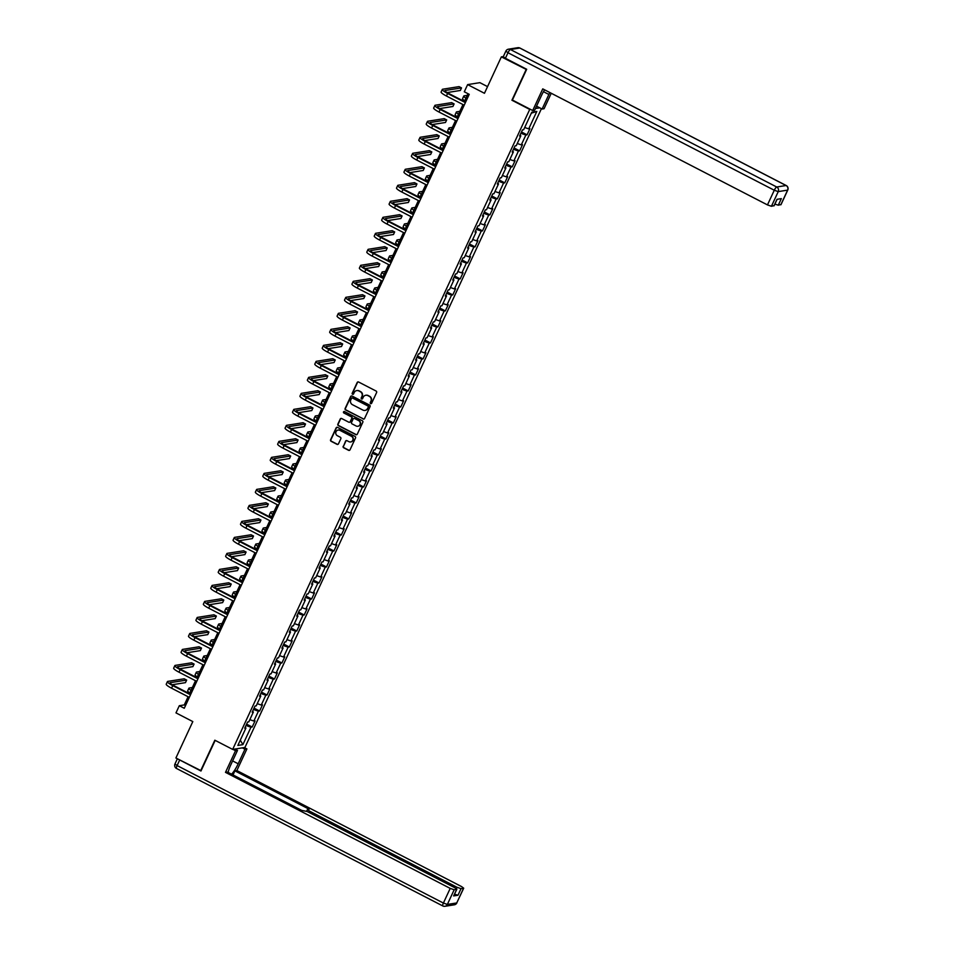 <?xml version="1.0" encoding="UTF-8"?>
<svg xmlns="http://www.w3.org/2000/svg" width="954" height="954" viewBox="0 0 954 954"><rect width="100%" height="100%" fill="white"/><g stroke="black" fill="none" stroke-linecap="round" stroke-linejoin="round"><path stroke-width="1.43" d="M370.629 403.614A0.787 0.751 -99 0 0 371.643 403.256L376.603 392.559A1.121 1.073 -99 0 0 376.103 391.045L358.609 382.017A1.121 1.073 -99 0 0 357.178 382.518L352.205 393.227A0.787 0.751 -99 0 0 353.004 394.348A0.787 0.751 -99 0 0 353.564 393.93L354.208 392.535A3.601 3.446 -99 0 1 358.811 390.925L360.266 391.677A3.601 3.446 -99 0 1 361.888 396.506L361.244 397.89A0.787 0.751 -99 0 0 362.043 399.022A0.787 0.751 -99 0 0 362.603 398.593L363.247 397.21A3.601 3.446 -99 0 1 367.85 395.588L369.305 396.339A3.601 3.446 -99 0 1 370.927 401.169L370.283 402.552A0.787 0.751 -99 0 0 370.629 403.614M365.954 395.23A3.601 3.446 -99 0 1 368.184 395.54L369.639 396.292A3.601 3.446 -99 0 1 371.249 401.121L370.605 402.505A0.787 0.751 -99 0 0 371.249 403.637M358.132 381.898A1.121 1.073 -99 0 0 357.5 382.471L352.539 393.167A0.787 0.751 -99 0 0 353.171 394.312M356.915 390.568A3.601 3.446 -99 0 1 359.145 390.866L360.6 391.629A3.601 3.446 -99 0 1 362.222 396.447L361.578 397.842A0.787 0.751 -99 0 0 362.21 398.975M343.178 446.269A1.121 1.073 -99 0 0 343.69 447.784L348.592 450.312A1.121 1.073 -99 0 0 350.035 449.811L355.544 437.922A1.121 1.073 -99 0 0 355.043 436.419L337.549 427.38A1.121 1.073 -99 0 0 336.118 427.893L330.597 439.77A1.121 1.073 -99 0 0 331.098 441.285L337.024 444.337A1.121 1.073 -99 0 0 338.467 443.837L340.828 438.757A1.121 1.073 -99 0 0 340.328 437.242L337.382 435.728A3.017 2.886 -99 0 1 338.169 430.051A3.017 2.886 -99 0 1 339.886 430.337L351.406 436.288A3.017 2.886 -99 0 1 350.619 441.952A3.017 2.886 -99 0 1 348.902 441.666L346.982 440.676A1.121 1.073 -99 0 0 345.539 441.189L343.512 446.222A1.121 1.073 -99 0 0 344.012 447.724L348.925 450.264A1.121 1.073 -99 0 0 349.402 450.383M526.548 69.582L501.363 56.87L484.453 93.289L467.627 84.608L464.288 91.787L469.237 94.339L184.265 708.262L179.316 705.71L175.977 712.888L192.815 721.582L175.906 758.001L201.103 770.713M526.107 69.654L511.916 100.23L529.732 109.424L232.669 749.403L214.841 740.209L200.65 770.784M363.128 418.997A1.121 1.073 -99 0 0 364.571 418.484L370.08 406.607A1.121 1.073 -99 0 0 369.58 405.092L352.086 396.065A1.121 1.073 -99 0 0 350.655 396.566L345.133 408.455A1.121 1.073 -99 0 0 345.634 409.958L363.462 418.937A1.121 1.073 -99 0 0 363.939 419.056M362.818 422.264L357.297 434.142A1.121 1.073 -99 0 1 355.866 434.654L338.372 425.627A1.121 1.073 -99 0 1 337.871 424.113L340.232 419.033A1.121 1.073 -99 0 1 341.663 418.52L348.759 422.181A1.121 1.073 -99 0 0 350.201 421.68L351.764 418.305A1.121 1.073 -99 0 0 351.263 416.803L343.881 412.987A0.787 0.751 -99 0 1 344.084 411.496A0.787 0.751 -99 0 1 344.525 411.579L362.317 420.75A1.121 1.073 -99 0 1 362.818 422.264M501.363 56.87L503.342 56.56M541.431 108.684L244.928 747.459L232.669 749.403M529.732 109.424L530.364 109.328M535.444 108.517L539.785 107.838M246.621 724.146L252.19 727.02L255.052 720.866L253.836 721.057L258.403 711.207L259.619 711.016L262.481 704.851L261.265 705.054L265.832 695.204L267.048 695.013L269.899 688.848L268.694 689.038L273.261 679.2L274.478 678.998L277.328 672.844L276.123 673.035L280.691 663.185L281.907 662.994L284.757 656.841L283.553 657.032L288.12 647.182L289.336 646.991L292.186 640.838L290.982 641.028L295.549 631.178L296.766 630.988L299.616 624.834L298.411 625.025L302.978 615.175L304.195 614.984L307.045 608.831L305.84 609.022L310.408 599.172L311.624 598.981L314.474 592.828L313.27 593.018L317.837 583.168L319.053 582.977L321.903 576.824L320.699 577.015L325.266 567.165L326.483 566.974L329.333 560.809L328.128 561.012L332.696 551.162L333.912 550.971L336.762 544.806L335.558 544.996L340.125 535.158L341.341 534.956L344.191 528.802L342.987 528.993L347.554 519.143L348.77 518.952L351.621 512.799L350.416 512.99L354.983 503.14L356.2 502.949L359.05 496.796L357.845 496.986L362.413 487.136L363.629 486.945L366.479 480.792L365.275 480.983L369.842 471.133L371.058 470.942L373.908 464.789L372.704 464.98L377.271 455.13L378.488 454.939L381.338 448.785L380.133 448.976L384.7 439.126L385.917 438.935L388.767 432.782L387.562 432.973L392.13 423.123L393.346 422.932L396.196 416.767L394.992 416.97L399.559 407.119L400.775 406.929L403.625 400.763L402.421 400.954L406.988 391.116L408.205 390.913L411.055 384.76L409.85 384.951L414.418 375.101L415.634 374.91L418.484 368.757L417.28 368.948L421.847 359.098L423.063 358.907L425.913 352.753L424.709 352.944L429.276 343.094L430.492 342.903L433.343 336.75L432.138 336.941L436.705 327.091L437.922 326.9L440.772 320.747L439.567 320.938L444.135 311.087L445.351 310.897L448.201 304.743L446.997 304.934L451.564 295.084L452.78 294.893L455.63 288.74L454.426 288.931L458.993 279.081L460.21 278.89L463.06 272.737L461.855 272.927L466.423 263.077L467.639 262.887L470.489 256.721L469.285 256.912L473.852 247.074L475.068 246.871L477.918 240.718L476.714 240.909L481.281 231.059L482.497 230.868L485.347 224.715L484.143 224.905L488.71 215.055L489.915 214.865L492.777 208.711L491.572 208.902L496.14 199.052L497.344 198.861L500.206 192.708L499.002 192.899L503.569 183.049L504.773 182.858L507.635 176.705L506.431 176.895L510.998 167.045L512.203 166.855L515.065 160.701L513.86 160.892L518.427 151.042L519.632 150.851L522.494 144.698L521.289 144.889L525.857 135.039L527.061 134.848L529.923 128.695L528.719 128.885L536.816 111.439L531.772 112.238L523.674 129.684L522.47 129.875L519.608 136.028L520.824 135.838L520.013 135.146M252.19 727.02L250.974 727.21L242.888 744.645L237.844 745.444L245.941 728.009L244.737 728.2L247.587 722.047L248.803 721.856L253.37 712.006L252.166 712.197L255.016 706.043L256.232 705.841L260.8 696.003L259.595 696.193L262.445 690.028L263.662 689.837L268.229 679.987L267.025 680.19L269.875 674.025L271.091 673.834L275.658 663.984L274.454 664.175L277.304 658.021L278.52 657.831L283.088 647.981L281.883 648.171L284.733 642.018L285.95 641.827L290.517 631.977L289.312 632.168L292.162 626.015L293.379 625.824L297.946 615.974L296.742 616.165L299.592 610.011L300.808 609.821L305.375 599.971L304.171 600.161L307.021 594.008L308.237 593.817L312.805 583.967L311.6 584.158L314.45 578.005L315.667 577.814L320.234 567.964L319.03 568.155L321.88 562.001L323.096 561.799L327.663 551.961L326.459 552.151L329.309 545.986L330.525 545.795L335.092 535.945L333.888 536.148L336.738 529.983L337.954 529.792L342.522 519.942L341.317 520.133L344.167 513.979L345.384 513.789L349.951 503.939L348.747 504.129L351.597 497.976L352.813 497.785L357.38 487.935L356.176 488.126L359.026 481.973L360.242 481.782L364.81 471.932L363.605 472.123L366.455 465.969L367.672 465.779L372.239 455.929L371.034 456.119L373.885 449.966L375.101 449.775L379.668 439.925L378.464 440.116L381.314 433.963L382.53 433.772L387.097 423.922L385.893 424.113L388.743 417.959L389.959 417.769L394.527 407.918L393.31 408.109L396.172 401.944L397.389 401.753L401.956 391.903L400.74 392.106L403.602 385.941L404.818 385.75L409.385 375.9L408.169 376.091L411.031 369.937L412.235 369.747L416.815 359.897L415.598 360.087L418.46 353.934L419.665 353.743L424.244 343.893L423.027 344.084L425.889 337.931L427.094 337.74L431.673 327.89L430.457 328.081L433.319 321.927L434.523 321.736L439.102 311.886L437.886 312.077L440.748 305.924L441.952 305.733L446.532 295.883L445.315 296.074L448.177 289.921L449.382 289.73L453.961 279.88L452.745 280.071L455.607 273.917L456.811 273.726L461.39 263.876L460.174 264.067L463.036 257.902L464.24 257.711L468.819 247.861L467.603 248.064L470.465 241.899L471.67 241.708L476.249 231.858L475.032 232.049L477.894 225.895L479.099 225.704L483.678 215.854L482.462 216.045L485.324 209.892L486.528 209.701L491.107 199.851L489.891 200.042L492.753 193.889L493.957 193.698L498.537 183.848L497.32 184.039L500.182 177.885L501.387 177.694L505.966 167.844L504.749 168.035L507.611 161.882L508.816 161.691L513.395 151.841L512.179 152.032L515.041 145.879L516.245 145.688L520.824 135.838M249.817 719.662L253.836 721.057M253.43 709.478L258.403 711.207M253.37 712.006L252.571 711.314M257.246 703.658L261.265 705.054M260.859 693.475L265.832 695.204M260.8 696.003L260.001 695.311M264.675 687.643L268.694 689.038M268.289 677.459L273.261 679.2M268.229 679.987L267.43 679.308M272.105 671.64L276.123 673.035M275.718 661.456L280.691 663.185M275.658 663.984L274.859 663.304M279.534 655.636L283.553 657.032M283.147 645.453L288.12 647.182M283.088 647.981L282.289 647.301M286.963 639.633L290.982 641.028M290.576 629.449L295.549 631.178M290.517 631.977L289.718 631.298M294.392 623.63L298.411 625.025M298.006 613.446L302.978 615.175M297.946 615.974L297.147 615.282M301.822 607.626L305.84 609.022M305.435 597.442L310.408 599.172M305.375 599.971L304.576 599.279M309.251 591.623L313.27 593.018M312.852 581.439L317.837 583.168M312.805 583.967L312.006 583.276M316.68 575.62L320.699 577.015M320.282 565.436L325.266 567.165M320.234 567.964L319.435 567.272M324.11 559.616L328.128 561.012M327.711 549.432L332.696 551.162M327.663 551.961L326.864 551.269M331.539 543.601L335.558 544.996M335.14 533.417L340.125 535.158M335.092 535.945L334.294 535.266M338.968 527.598L342.987 528.993M342.569 517.414L347.554 519.143M342.522 519.942L341.723 519.262M346.397 511.594L350.416 512.99M349.999 501.41L354.983 503.14M349.951 503.939L349.152 503.259M353.827 495.591L357.845 496.986M357.428 485.407L362.413 487.136M357.38 487.935L356.581 487.255M361.256 479.588L365.275 480.983M364.857 469.404L369.842 471.133M364.81 471.932L364.011 471.24M368.685 463.584L372.704 464.98M372.287 453.4L377.271 455.13M372.239 455.929L371.44 455.237M376.114 447.581L380.133 448.976M379.716 437.397L384.7 439.126M379.668 439.925L378.869 439.234M383.544 431.578L387.562 432.973M387.145 421.394L392.13 423.123M387.097 423.922L386.298 423.23M390.973 415.574L394.992 416.97M394.574 405.39L399.559 407.119M394.527 407.918L393.728 407.227M398.402 399.559L402.421 400.954M402.004 389.375L406.988 391.116M401.956 391.903L401.157 391.223M405.832 383.556L409.85 384.951M409.433 373.372L414.418 375.101M409.385 375.9L408.586 375.22M413.261 367.552L417.28 368.948M416.862 357.368L421.847 359.098M416.815 359.897L416.016 359.217M420.69 351.549L424.709 352.944M424.291 341.365L429.276 343.094M424.244 343.893L423.445 343.213M428.119 335.546L432.138 336.941M431.721 325.362L436.705 327.091M431.673 327.89L430.874 327.198M435.549 319.542L439.567 320.938M439.15 309.358L444.135 311.087M439.102 311.886L438.303 311.195M442.978 303.539L446.997 304.934M446.579 293.355L451.564 295.084M446.532 295.883L445.733 295.191M450.407 287.536L454.426 288.931M454.009 277.352L458.993 279.081M453.961 279.88L453.162 279.188M457.837 271.532L461.855 272.927M461.438 261.348L466.423 263.077M461.39 263.876L460.591 263.185M465.266 255.529L469.285 256.912M468.867 245.345L473.852 247.074M468.819 247.861L468.02 247.181M472.695 239.514L476.714 240.909M476.296 229.33L481.281 231.059M476.249 231.858L475.45 231.178M480.124 223.51L484.143 224.905M483.726 213.326L488.71 215.055M483.678 215.854L482.879 215.175M487.554 207.507L491.572 208.902M491.155 197.323L496.14 199.052M491.107 199.851L490.296 199.171M494.983 191.504L499.002 192.899M498.584 181.32L503.569 183.049M498.537 183.848L497.726 183.156M502.412 175.5L506.431 176.895M506.014 165.316L510.998 167.045M505.966 167.844L505.155 167.153M509.841 159.497L513.86 160.892M513.443 149.313L518.427 151.042M513.395 151.841L512.584 151.149M517.271 143.494L521.289 144.889M520.872 133.31L525.857 135.039M524.7 127.49L528.719 128.885M531.342 113.168L536.816 111.439M487.554 86.623L479.886 82.664L467.627 84.608M188.093 696.73L184.289 704.923L179.316 705.71M468.009 93.707L464.371 101.541M462.964 104.558L456.942 117.545M455.535 120.562L449.513 133.548M448.106 136.565L442.084 149.551M440.676 152.568L434.654 165.555M433.247 168.572L427.225 181.558M425.818 184.575L419.796 197.561M418.389 200.578L412.366 213.577M410.959 216.582L404.937 229.58M403.53 232.597L397.508 245.583M396.101 248.6L390.079 261.587M388.672 264.604L382.649 277.59M381.242 280.607L375.22 293.593M373.813 296.611L367.791 309.597M366.384 312.614L360.362 325.6M358.954 328.617L352.932 341.604M351.525 344.621L345.503 357.619M344.096 360.624L338.074 373.622M336.667 376.639L330.644 389.626M329.237 392.643L323.215 405.629M321.82 408.646L315.786 421.632M314.391 424.649L308.357 437.636M306.961 440.653L300.927 453.639M299.532 456.656L293.498 469.642M292.103 472.659L286.069 485.646M284.674 488.663L278.64 501.661M277.244 504.666L271.21 517.664M269.815 520.681L263.781 533.668M262.386 536.685L256.352 549.671M254.956 552.688L248.922 565.674M247.527 568.691L241.493 581.678M240.098 584.695L234.064 597.681M232.669 600.698L226.635 613.684M225.239 616.701L219.205 629.688M217.81 632.705L211.776 645.703M210.381 648.708L204.347 661.706M202.952 664.723L196.918 677.71M195.522 680.727L189.488 693.713M240.313 740.137L242.888 744.645M246.001 725.481L250.974 727.21M245.941 728.009L245.142 727.318M185.517 705.555L184.289 704.923M521.492 131.962L527.061 134.848M514.063 147.977L519.632 150.851M506.634 163.981L512.203 166.855M499.204 179.984L504.773 182.858M491.775 195.987L497.344 198.861M484.346 211.991L489.915 214.865M476.917 227.994L482.497 230.868M469.487 243.997L475.068 246.871M462.058 260.001L467.639 262.887M454.629 276.004L460.21 278.89M447.199 292.019L452.78 294.893M439.77 308.023L445.351 310.897M432.341 324.026L437.922 326.9M424.912 340.029L430.492 342.903M417.482 356.033L423.063 358.907M410.053 372.036L415.634 374.91M402.624 388.039L408.205 390.913M395.194 404.043L400.775 406.929M387.765 420.046L393.346 422.932M380.336 436.061L385.917 438.935M372.907 452.065L378.488 454.939M365.489 468.068L371.058 470.942M358.06 484.072L363.629 486.945M350.631 500.075L356.2 502.949M343.202 516.078L348.77 518.952M335.772 532.082L341.341 534.956M328.343 548.085L333.912 550.971M320.914 564.088L326.483 566.974M313.484 580.104L319.053 582.977M306.055 596.107L311.624 598.981M298.626 612.11L304.195 614.984M291.197 628.114L296.766 630.988M283.767 644.117L289.336 646.991M276.338 660.12L281.907 662.994M268.909 676.124L274.478 678.998M261.479 692.127L267.048 695.013M254.05 708.13L259.619 711.016M511.916 100.23L512.548 100.122M351.609 395.946A1.121 1.073 -99 0 0 350.977 396.518L345.467 408.407A1.121 1.073 -99 0 0 345.968 409.91L363.462 418.937M368.208 407.012A0.787 0.751 -99 0 0 367.862 405.951L352.503 398.033A0.787 0.751 -99 0 0 351.501 398.378L350.822 399.845A3.601 3.446 -99 0 0 352.431 404.675L362.925 410.089A3.601 3.446 -99 0 0 367.528 408.467L368.542 406.953A0.787 0.751 -99 0 0 368.184 405.903L367.862 405.951M352.229 397.949A0.787 0.751 -99 0 1 352.837 397.973L368.184 405.903M365.155 410.399A3.601 3.446 -99 0 0 367.862 408.419L367.528 408.467M368.542 406.953L367.862 408.419M341.186 418.401A1.121 1.073 -99 0 0 340.554 418.973L338.193 424.065A1.121 1.073 -99 0 0 338.706 425.567L356.188 434.595A1.121 1.073 -99 0 0 356.665 434.714M349.569 422.252A1.121 1.073 -99 0 0 350.535 421.632L352.098 418.257A1.121 1.073 -99 0 0 351.597 416.743L343.881 412.987M344.251 411.496A0.787 0.751 -99 0 0 344.203 412.927M356.116 425.985A3.017 2.886 -99 0 0 360.23 423.755A3.017 2.886 -99 0 0 358.621 420.595L354.566 418.508A1.121 1.073 -99 0 0 353.123 419.009L351.561 422.383A1.121 1.073 -99 0 0 352.062 423.886L356.116 425.985M358.012 426.235A3.017 2.886 -99 0 0 358.954 420.547L358.621 420.595M354.089 418.389A1.121 1.073 -99 0 1 354.9 418.448L358.954 420.547M346.505 440.557A1.121 1.073 -99 0 0 345.873 441.13L343.512 446.222M350.786 441.917A3.017 2.886 -99 0 0 351.728 436.228L351.406 436.288M338.336 430.039A3.017 2.886 -99 0 1 340.22 430.29L351.728 436.228M337.072 427.261A1.121 1.073 -99 0 0 336.44 427.833L330.931 439.722A1.121 1.073 -99 0 0 331.432 441.225L337.358 444.29A1.121 1.073 -99 0 0 337.835 444.409M467.245 95.352L464.157 95.841A8.61 1.443 24.9 0 0 463.775 96.044A8.61 1.443 24.9 0 0 465.91 98.226M463.775 96.044L462.583 98.608A8.61 1.443 24.9 0 0 464.717 100.79M447.092 92.574L460.353 90.463L461.533 87.899L459.065 86.623L442.68 89.223A8.61 1.443 24.9 0 0 442.298 89.437A8.61 1.443 24.9 0 0 447.617 93.444L465.397 102.627M442.298 89.437L441.106 92.001A8.61 1.443 24.9 0 0 446.424 96.008L464.204 105.19M465.6 102.173L448.452 93.313A5.736 0.966 -155.1 0 1 444.898 90.642A5.736 0.966 -155.1 0 1 445.148 90.499L461.533 87.899M544.579 89.831A12.903 3.089 117.3 0 0 541.419 95.65L534.657 110.223L532.702 110.533L542.754 88.877L767.469 204.907L774.278 190.24L507.981 52.744L505.417 58.277L526.691 69.272L512.405 100.051L532.702 110.533M543.47 91.679L548.872 94.47A12.903 3.089 117.3 0 0 549.742 92.49M548.872 94.47L542.111 109.042L544.066 108.732L551.245 93.265M536.542 106.156L542.111 109.042M780.932 204.538L778.285 205.193L774.886 204.096M774.064 205.623L771.428 206.279L767.469 204.907M778.285 205.193L781.338 198.623L776.997 199.314L773.944 205.885M505.417 58.277L503.283 56.68L505.858 51.134L507.981 52.744A3.446 0.823 -62.7 0 1 510.402 49.513L776.699 186.996L786.072 185.517L519.787 48.022L510.402 49.513A3.446 3.291 81 0 0 508.434 49.191A3.446 3.446 0 0 0 505.858 51.134L506.014 51.051A3.446 3.291 81 0 1 508.434 49.191L517.819 47.7A3.446 3.291 -99 0 1 519.787 48.022A3.446 0.823 -62.7 0 1 519.93 48.046A3.446 0.823 -62.7 0 1 520.037 48.153M242.328 747.876L244.951 749.224L246.907 748.914L236.854 770.558L461.569 886.588L463.704 888.198L461.032 888.675L457.98 895.246L454.581 894.148M244.951 749.224L238.19 763.796A12.903 3.089 117.3 0 1 231.583 774.195M232.919 749.367L235.543 750.715L237.498 750.404L230.737 764.977A12.903 3.089 117.3 0 0 228.125 772.406M235.543 750.715L225.49 772.358L227.446 772.048L301.691 810.387L307.212 811.52L454.712 887.673L456.847 889.283L453.639 895.925L457.98 895.246M233.014 774.934L234.899 770.868L236.854 770.558M244.284 747.566L246.907 748.914M234.875 749.057L237.498 750.404M225.49 772.358L450.205 888.389L454.176 889.76L456.847 889.283M456.406 888.711L457.061 887.303L309.561 811.139L307.438 809.541L309.144 809.207L234.899 770.868M457.061 887.303L461.032 888.675M178.386 759.289L200.96 771.011L215.175 740.376M459.816 111.356L456.727 111.845A8.61 1.443 24.9 0 0 456.346 112.059A8.61 1.443 24.9 0 0 458.48 114.23M456.346 112.059L455.153 114.623A8.61 1.443 24.9 0 0 457.288 116.793M452.387 127.359L449.298 127.848A8.61 1.443 24.9 0 0 448.917 128.063A8.61 1.443 24.9 0 0 451.051 130.233M448.917 128.063L447.724 130.626A8.61 1.443 24.9 0 0 449.859 132.797M439.663 108.577L452.923 106.478L454.104 103.903L451.636 102.627L435.251 105.226A8.61 1.443 24.9 0 0 434.869 105.441A8.61 1.443 24.9 0 0 440.188 109.46L457.968 118.63M434.869 105.441L433.676 108.005A8.61 1.443 24.9 0 0 438.995 112.023L456.775 121.194M458.17 118.177L441.022 109.328A5.736 0.966 -155.1 0 1 437.469 106.645A5.736 0.966 -155.1 0 1 437.719 106.502L454.104 103.903M432.234 124.58L445.494 122.482L446.675 119.918L444.206 118.63L427.821 121.23A8.61 1.443 24.9 0 0 427.44 121.444A8.61 1.443 24.9 0 0 432.758 125.463L450.538 134.633M427.44 121.444L426.247 124.008A8.61 1.443 24.9 0 0 431.566 128.027L449.346 137.197M450.741 134.18L433.593 125.332A5.736 0.966 -155.1 0 1 430.039 122.649A5.736 0.966 -155.1 0 1 430.29 122.506L446.675 119.918M444.958 143.362L441.869 143.851A8.61 1.443 24.9 0 0 441.487 144.066A8.61 1.443 24.9 0 0 443.622 146.236M441.487 144.066L440.295 146.63A8.61 1.443 24.9 0 0 442.429 148.8M437.528 159.366L434.44 159.855A8.61 1.443 24.9 0 0 434.058 160.069A8.61 1.443 24.9 0 0 436.193 162.24M434.058 160.069L432.866 162.633A8.61 1.443 24.9 0 0 435 164.803M430.099 175.369L427.01 175.858A8.61 1.443 24.9 0 0 426.629 176.073A8.61 1.443 24.9 0 0 428.763 178.243M426.629 176.073L425.436 178.636A8.61 1.443 24.9 0 0 427.571 180.807M424.804 140.584L438.065 138.485L439.245 135.921L436.777 134.645L420.392 137.233A8.61 1.443 24.9 0 0 420.01 137.448A8.61 1.443 24.9 0 0 425.329 141.466L443.109 150.637M420.01 137.448L418.818 140.011A8.61 1.443 24.9 0 0 424.136 144.03L441.917 153.2M443.312 150.195L426.164 141.335A5.736 0.966 -155.1 0 1 422.61 138.652A5.736 0.966 -155.1 0 1 422.861 138.509L439.245 135.921M417.375 156.587L430.636 154.488L431.816 151.924L429.348 150.649L412.963 153.236A8.61 1.443 24.9 0 0 412.581 153.451A8.61 1.443 24.9 0 0 417.9 157.47L435.68 166.64M412.581 153.451L411.389 156.015A8.61 1.443 24.9 0 0 416.707 160.033L434.487 169.216M435.883 166.199L418.734 157.338A5.736 0.966 -155.1 0 1 415.181 154.655A5.736 0.966 -155.1 0 1 415.431 154.524L431.816 151.924M409.946 172.591L423.206 170.492L424.387 167.928L421.918 166.652L405.533 169.24A8.61 1.443 24.9 0 0 405.152 169.454A8.61 1.443 24.9 0 0 410.47 173.473L428.251 182.655M405.152 169.454L403.959 172.018A8.61 1.443 24.9 0 0 409.278 176.037L427.058 185.219M428.453 182.202L411.305 173.342A5.736 0.966 -155.1 0 1 407.752 170.659A5.736 0.966 -155.1 0 1 408.002 170.527L424.387 167.928M422.67 191.372L419.581 191.861A8.61 1.443 24.9 0 0 419.2 192.076A8.61 1.443 24.9 0 0 421.334 194.258M419.2 192.076L418.007 194.64A8.61 1.443 24.9 0 0 420.142 196.822M402.516 188.594L415.777 186.495L416.958 183.931L414.489 182.655L398.104 185.255A8.61 1.443 24.9 0 0 397.723 185.458A8.61 1.443 24.9 0 0 403.041 189.476L420.821 198.659M397.723 185.458L396.53 188.021A8.61 1.443 24.9 0 0 401.849 192.04L419.629 201.222M421.024 198.205L403.876 189.345A5.736 0.966 -155.1 0 1 400.322 186.662A5.736 0.966 -155.1 0 1 400.573 186.531L416.958 183.931M415.24 207.388L412.152 207.877A8.61 1.443 24.9 0 0 411.77 208.079A8.61 1.443 24.9 0 0 413.905 210.262M411.77 208.079L410.578 210.643A8.61 1.443 24.9 0 0 412.712 212.825M395.087 204.597L408.348 202.498L409.528 199.935L407.06 198.659L390.675 201.258A8.61 1.443 24.9 0 0 390.293 201.461A8.61 1.443 24.9 0 0 395.612 205.48L413.392 214.662M390.293 201.461L389.101 204.025A8.61 1.443 24.9 0 0 394.419 208.044L412.2 217.226M413.595 214.209L396.447 205.348A5.736 0.966 -155.1 0 1 392.893 202.677A5.736 0.966 -155.1 0 1 393.143 202.534L409.528 199.935M407.811 223.391L404.723 223.88A8.61 1.443 24.9 0 0 404.341 224.083A8.61 1.443 24.9 0 0 406.476 226.265M404.341 224.083L403.148 226.647A8.61 1.443 24.9 0 0 405.283 228.829M387.658 220.612L400.918 218.502L402.099 215.938L399.631 214.662L383.246 217.262A8.61 1.443 24.9 0 0 382.864 217.464A8.61 1.443 24.9 0 0 388.183 221.483L405.963 230.665M382.864 217.464L381.672 220.04A8.61 1.443 24.9 0 0 386.99 224.047L404.77 233.229M406.166 230.212L389.017 221.352A5.736 0.966 -155.1 0 1 385.464 218.681A5.736 0.966 -155.1 0 1 385.714 218.538L402.099 215.938M400.382 239.394L397.293 239.883A8.61 1.443 24.9 0 0 396.912 240.086A8.61 1.443 24.9 0 0 399.046 242.268M396.912 240.086L395.719 242.65A8.61 1.443 24.9 0 0 397.854 244.832M380.229 236.616L393.489 234.505L394.67 231.941L392.201 230.665L375.816 233.265A8.61 1.443 24.9 0 0 375.435 233.48A8.61 1.443 24.9 0 0 380.753 237.486L398.533 246.669M375.435 233.48L374.242 236.043A8.61 1.443 24.9 0 0 379.561 240.05L397.341 249.232M398.736 246.215L381.588 237.355A5.736 0.966 -155.1 0 1 378.034 234.684A5.736 0.966 -155.1 0 1 378.285 234.541L394.67 231.941M392.953 255.398L389.864 255.887A8.61 1.443 24.9 0 0 389.482 256.101A8.61 1.443 24.9 0 0 391.617 258.272M389.482 256.101L388.29 258.665A8.61 1.443 24.9 0 0 390.424 260.836M372.799 252.619L386.06 250.52L387.241 247.945L384.772 246.669L368.387 249.268A8.61 1.443 24.9 0 0 368.005 249.483A8.61 1.443 24.9 0 0 373.324 253.502L391.104 262.672M368.005 249.483L366.813 252.047A8.61 1.443 24.9 0 0 372.132 256.066L389.912 265.236M391.307 262.219L374.159 253.37A5.736 0.966 -155.1 0 1 370.605 250.687A5.736 0.966 -155.1 0 1 370.867 250.544L387.241 247.945M385.523 271.401L382.435 271.89A8.61 1.443 24.9 0 0 382.053 272.105A8.61 1.443 24.9 0 0 384.188 274.275M382.053 272.105L380.861 274.669A8.61 1.443 24.9 0 0 382.995 276.839M365.37 268.623L378.631 266.524L379.811 263.96L377.343 262.672L360.958 265.272A8.61 1.443 24.9 0 0 360.576 265.486A8.61 1.443 24.9 0 0 365.895 269.505L383.675 278.675M360.576 265.486L359.384 268.05A8.61 1.443 24.9 0 0 364.702 272.069L382.482 281.239M383.878 278.222L366.73 269.374A5.736 0.966 -155.1 0 1 363.176 266.691A5.736 0.966 -155.1 0 1 363.438 266.548L379.811 263.96M378.094 287.404L375.005 287.893A8.61 1.443 24.9 0 0 374.624 288.108A8.61 1.443 24.9 0 0 376.758 290.278M374.624 288.108L373.431 290.672A8.61 1.443 24.9 0 0 375.566 292.842M357.941 284.626L371.201 282.527L372.382 279.963L369.913 278.687L353.529 281.275A8.61 1.443 24.9 0 0 353.147 281.49A8.61 1.443 24.9 0 0 358.466 285.508L376.246 294.679M353.147 281.49L351.954 284.053A8.61 1.443 24.9 0 0 357.273 288.072L375.053 297.243M376.448 294.237L359.3 285.377A5.736 0.966 -155.1 0 1 355.747 282.694A5.736 0.966 -155.1 0 1 356.009 282.551L372.382 279.963M370.665 303.408L367.576 303.897A8.61 1.443 24.9 0 0 367.195 304.111A8.61 1.443 24.9 0 0 369.329 306.282M367.195 304.111L366.002 306.675A8.61 1.443 24.9 0 0 368.137 308.846M350.512 300.629L363.772 298.53L364.965 295.967L362.484 294.691L346.099 297.278A8.61 1.443 24.9 0 0 345.718 297.493A8.61 1.443 24.9 0 0 351.036 301.512L368.816 310.682M345.718 297.493L344.525 300.057A8.61 1.443 24.9 0 0 349.844 304.076L367.624 313.258M369.019 310.241L351.871 301.381A5.736 0.966 -155.1 0 1 348.317 298.697A5.736 0.966 -155.1 0 1 348.58 298.566L364.965 295.967M363.236 319.411L360.147 319.9A8.61 1.443 24.9 0 0 359.765 320.115A8.61 1.443 24.9 0 0 361.9 322.285M359.765 320.115L358.573 322.679A8.61 1.443 24.9 0 0 360.707 324.849M343.082 316.633L356.343 314.534L357.535 311.97L355.055 310.694L338.67 313.282A8.61 1.443 24.9 0 0 338.288 313.496A8.61 1.443 24.9 0 0 343.607 317.515L361.387 326.697M338.288 313.496L337.096 316.06A8.61 1.443 24.9 0 0 342.414 320.079L360.195 329.261M361.59 326.244L344.442 317.384A5.736 0.966 -155.1 0 1 340.888 314.701A5.736 0.966 -155.1 0 1 341.15 314.57L357.535 311.97M355.806 335.414L352.718 335.903A8.61 1.443 24.9 0 0 352.336 336.118A8.61 1.443 24.9 0 0 354.471 338.3M352.336 336.118L351.144 338.682A8.61 1.443 24.9 0 0 353.278 340.864M335.653 332.636L348.914 330.537L350.106 327.973L347.626 326.697L331.241 329.297A8.61 1.443 24.9 0 0 330.859 329.5A8.61 1.443 24.9 0 0 336.178 333.518L353.958 342.701M330.859 329.5L329.667 332.064A8.61 1.443 24.9 0 0 334.985 336.082L352.765 345.265M354.161 342.247L337.012 333.387A5.736 0.966 -155.1 0 1 333.459 330.704A5.736 0.966 -155.1 0 1 333.721 330.573L350.106 327.973M348.377 351.43L345.288 351.919A8.61 1.443 24.9 0 0 344.907 352.121A8.61 1.443 24.9 0 0 347.041 354.304M344.907 352.121L343.714 354.685A8.61 1.443 24.9 0 0 345.849 356.868M328.224 348.639L341.484 346.541L342.677 343.977L340.196 342.701L323.811 345.3A8.61 1.443 24.9 0 0 323.43 345.503A8.61 1.443 24.9 0 0 328.748 349.522L346.529 358.704M323.43 345.503L322.237 348.067A8.61 1.443 24.9 0 0 327.556 352.086L345.336 361.268M346.731 358.251L329.583 349.391A5.736 0.966 -155.1 0 1 326.029 346.719A5.736 0.966 -155.1 0 1 326.292 346.576L342.677 343.977M340.948 367.433L337.859 367.922A8.61 1.443 24.9 0 0 337.477 368.125A8.61 1.443 24.9 0 0 339.612 370.307M337.477 368.125L336.285 370.689A8.61 1.443 24.9 0 0 338.42 372.871M320.794 364.655L334.055 362.544L335.248 359.98L332.767 358.704L316.382 361.304A8.61 1.443 24.9 0 0 316.001 361.506A8.61 1.443 24.9 0 0 321.319 365.525L339.099 374.707M316.001 361.506L314.808 364.082A8.61 1.443 24.9 0 0 320.127 368.089L337.907 377.271M339.302 374.254L322.154 365.394A5.736 0.966 -155.1 0 1 318.6 362.723A5.736 0.966 -155.1 0 1 318.863 362.58L335.248 359.98M333.518 383.436L330.43 383.925A8.61 1.443 24.9 0 0 330.048 384.128A8.61 1.443 24.9 0 0 332.183 386.31M330.048 384.128L328.856 386.692A8.61 1.443 24.9 0 0 330.99 388.874M313.365 380.658L326.626 378.547L327.818 375.983L325.338 374.707L308.953 377.307A8.61 1.443 24.9 0 0 308.571 377.522A8.61 1.443 24.9 0 0 313.89 381.528L331.67 390.711M308.571 377.522L307.379 380.086A8.61 1.443 24.9 0 0 312.697 384.092L330.478 393.275M331.873 390.258L314.725 381.397A5.736 0.966 -155.1 0 1 311.171 378.726A5.736 0.966 -155.1 0 1 311.433 378.583L327.818 375.983M326.089 399.44L323.001 399.929A8.61 1.443 24.9 0 0 322.619 400.143A8.61 1.443 24.9 0 0 324.754 402.314M322.619 400.143L321.426 402.707A8.61 1.443 24.9 0 0 323.561 404.878M305.936 396.661L319.196 394.562L320.389 391.987L317.909 390.711L301.524 393.31A8.61 1.443 24.9 0 0 301.142 393.525A8.61 1.443 24.9 0 0 306.461 397.544L324.241 406.714M301.142 393.525L299.95 396.089A8.61 1.443 24.9 0 0 305.268 400.108L323.048 409.278M324.443 406.261L307.295 397.413A5.736 0.966 -155.1 0 1 303.742 394.729A5.736 0.966 -155.1 0 1 304.004 394.586L320.389 391.987M318.66 415.443L315.571 415.932A8.61 1.443 24.9 0 0 315.19 416.147A8.61 1.443 24.9 0 0 317.324 418.317M315.19 416.147L313.997 418.711A8.61 1.443 24.9 0 0 316.132 420.881M298.507 412.665L311.767 410.566L312.96 408.002L310.479 406.714L294.094 409.314A8.61 1.443 24.9 0 0 293.713 409.528A8.61 1.443 24.9 0 0 299.031 413.547L316.811 422.717M293.713 409.528L292.52 412.092A8.61 1.443 24.9 0 0 297.839 416.111L315.619 425.281M317.026 422.264L299.866 413.416A5.736 0.966 -155.1 0 1 296.312 410.733A5.736 0.966 -155.1 0 1 296.575 410.59L312.96 408.002M311.231 431.446L308.142 431.935A8.61 1.443 24.9 0 0 307.76 432.15A8.61 1.443 24.9 0 0 309.895 434.32M307.76 432.15L306.568 434.714A8.61 1.443 24.9 0 0 308.702 436.884M291.077 428.668L304.338 426.569L305.53 424.005L303.05 422.729L286.665 425.317A8.61 1.443 24.9 0 0 286.283 425.532A8.61 1.443 24.9 0 0 291.602 429.55L309.382 438.721M286.283 425.532L285.091 428.096A8.61 1.443 24.9 0 0 290.41 432.114L308.19 441.285M309.597 438.28L292.437 429.419A5.736 0.966 -155.1 0 1 288.883 426.736A5.736 0.966 -155.1 0 1 289.145 426.593L305.53 424.005M303.801 447.45L300.713 447.939A8.61 1.443 24.9 0 0 300.331 448.153A8.61 1.443 24.9 0 0 302.466 450.324M300.331 448.153L299.139 450.717A8.61 1.443 24.9 0 0 301.273 452.888M283.648 444.671L296.909 442.573L298.101 440.009L295.621 438.733L279.236 441.32A8.61 1.443 24.9 0 0 278.854 441.535A8.61 1.443 24.9 0 0 284.173 445.554L301.953 454.724M278.854 441.535L277.662 444.099A8.61 1.443 24.9 0 0 282.992 448.118L300.76 457.3M302.168 454.283L285.007 445.423A5.736 0.966 -155.1 0 1 281.454 442.739A5.736 0.966 -155.1 0 1 281.716 442.608L298.101 440.009M296.372 463.453L293.283 463.942A8.61 1.443 24.9 0 0 292.902 464.157A8.61 1.443 24.9 0 0 295.036 466.327M292.902 464.157L291.709 466.721A8.61 1.443 24.9 0 0 293.844 468.891M276.219 460.675L289.479 458.576L290.672 456.012L288.191 454.736L271.807 457.324A8.61 1.443 24.9 0 0 271.425 457.538A8.61 1.443 24.9 0 0 276.743 461.557L294.524 470.739M271.425 457.538L270.232 460.102A8.61 1.443 24.9 0 0 275.563 464.121L293.331 473.303M294.738 470.286L277.578 461.426A5.736 0.966 -155.1 0 1 274.025 458.743A5.736 0.966 -155.1 0 1 274.287 458.612L290.672 456.012M288.943 479.457L285.854 479.945A8.61 1.443 24.9 0 0 285.473 480.16A8.61 1.443 24.9 0 0 287.607 482.342M285.473 480.16L284.28 482.724A8.61 1.443 24.9 0 0 286.415 484.906M268.789 476.678L282.05 474.579L283.243 472.015L280.762 470.739L264.377 473.339A8.61 1.443 24.9 0 0 263.996 473.542A8.61 1.443 24.9 0 0 269.314 477.56L287.094 486.743M263.996 473.542L262.803 476.106A8.61 1.443 24.9 0 0 268.134 480.124L285.902 489.307M287.309 486.29L270.149 477.429A5.736 0.966 -155.1 0 1 266.595 474.746A5.736 0.966 -155.1 0 1 266.858 474.615L283.243 472.015M281.513 495.472L278.425 495.961A8.61 1.443 24.9 0 0 278.043 496.163A8.61 1.443 24.9 0 0 280.178 498.346M278.043 496.163L276.851 498.727A8.61 1.443 24.9 0 0 278.985 500.91M261.36 492.681L274.621 490.583L275.813 488.019L273.333 486.743L256.948 489.342A8.61 1.443 24.9 0 0 256.566 489.545A8.61 1.443 24.9 0 0 261.885 493.564L279.665 502.746M256.566 489.545L255.374 492.109A8.61 1.443 24.9 0 0 260.704 496.128L278.473 505.31M279.88 502.293L262.72 493.433A5.736 0.966 -155.1 0 1 259.166 490.761A5.736 0.966 -155.1 0 1 259.428 490.618L275.813 488.019M274.084 511.475L270.996 511.964A8.61 1.443 24.9 0 0 270.614 512.167A8.61 1.443 24.9 0 0 272.749 514.349M270.614 512.167L269.422 514.731A8.61 1.443 24.9 0 0 271.556 516.913M253.931 508.685L267.192 506.586L268.384 504.022L265.904 502.746L249.519 505.346A8.61 1.443 24.9 0 0 249.137 505.548A8.61 1.443 24.9 0 0 254.456 509.567L272.236 518.749M249.137 505.548L247.945 508.124A8.61 1.443 24.9 0 0 253.275 512.131L271.043 521.313M272.45 518.296L255.29 509.436A5.736 0.966 -155.1 0 1 251.737 506.765A5.736 0.966 -155.1 0 1 251.999 506.622L268.384 504.022M266.655 527.479L263.566 527.967A8.61 1.443 24.9 0 0 263.185 528.17A8.61 1.443 24.9 0 0 265.319 530.352M263.185 528.17L261.992 530.734A8.61 1.443 24.9 0 0 264.127 532.916M246.502 524.7L259.762 522.589L260.955 520.025L258.474 518.749L242.089 521.349A8.61 1.443 24.9 0 0 241.708 521.564A8.61 1.443 24.9 0 0 247.026 525.571L264.807 534.753M241.708 521.564L240.515 524.128A8.61 1.443 24.9 0 0 245.846 528.134L263.614 537.317M265.021 534.3L247.861 525.439A5.736 0.966 -155.1 0 1 244.307 522.768A5.736 0.966 -155.1 0 1 244.57 522.625L260.955 520.025M259.226 543.482L256.137 543.971A8.61 1.443 24.9 0 0 255.755 544.174A8.61 1.443 24.9 0 0 257.89 546.356M255.755 544.174L254.563 546.749A8.61 1.443 24.9 0 0 256.698 548.92M239.072 540.703L252.333 538.605L253.525 536.029L251.045 534.753L234.66 537.352A8.61 1.443 24.9 0 0 234.279 537.567A8.61 1.443 24.9 0 0 239.597 541.586L257.377 550.756M234.279 537.567L233.086 540.131A8.61 1.443 24.9 0 0 238.417 544.15L256.185 553.32M257.592 550.303L240.432 541.443A5.736 0.966 -155.1 0 1 236.878 538.771A5.736 0.966 -155.1 0 1 237.141 538.628L253.525 536.029M251.796 559.485L248.708 559.974A8.61 1.443 24.9 0 0 248.326 560.189A8.61 1.443 24.9 0 0 250.461 562.359M248.326 560.189L247.134 562.753A8.61 1.443 24.9 0 0 249.268 564.923M231.643 556.707L244.904 554.608L246.096 552.044L243.616 550.756L227.231 553.356A8.61 1.443 24.9 0 0 226.849 553.57A8.61 1.443 24.9 0 0 232.168 557.589L249.948 566.759M226.849 553.57L225.657 556.134A8.61 1.443 24.9 0 0 230.987 560.153L248.755 569.323M250.163 566.306L233.003 557.458A5.736 0.966 -155.1 0 1 229.449 554.775A5.736 0.966 -155.1 0 1 229.711 554.632L246.096 552.044M244.367 575.489L241.279 575.977A8.61 1.443 24.9 0 0 240.897 576.192A8.61 1.443 24.9 0 0 243.031 578.362M240.897 576.192L239.704 578.756A8.61 1.443 24.9 0 0 241.839 580.926M224.214 572.71L237.474 570.611L238.667 568.047L236.187 566.771L219.802 569.359A8.61 1.443 24.9 0 0 219.42 569.574A8.61 1.443 24.9 0 0 224.739 573.592L242.519 582.763M219.42 569.574L218.227 572.138A8.61 1.443 24.9 0 0 223.558 576.156L241.326 585.327M242.733 582.322L225.573 573.461A5.736 0.966 -155.1 0 1 222.02 570.778A5.736 0.966 -155.1 0 1 222.282 570.635L238.667 568.047M236.938 591.492L233.849 591.981A8.61 1.443 24.9 0 0 233.468 592.195A8.61 1.443 24.9 0 0 235.602 594.366M233.468 592.195L232.275 594.759A8.61 1.443 24.9 0 0 234.41 596.93M216.785 588.713L230.045 586.615L231.238 584.051L228.757 582.775L212.372 585.362A8.61 1.443 24.9 0 0 211.991 585.577A8.61 1.443 24.9 0 0 217.309 589.596L235.089 598.766M211.991 585.577L210.798 588.141A8.61 1.443 24.9 0 0 216.129 592.16L233.897 601.342M235.304 598.325L218.144 589.465A5.736 0.966 -155.1 0 1 214.59 586.782A5.736 0.966 -155.1 0 1 214.853 586.65L231.238 584.051M229.509 607.495L226.42 607.984A8.61 1.443 24.9 0 0 226.038 608.199A8.61 1.443 24.9 0 0 228.173 610.369M226.038 608.199L224.846 610.763A8.61 1.443 24.9 0 0 226.98 612.933M209.355 604.717L222.616 602.618L223.808 600.054L221.328 598.778L204.943 601.366A8.61 1.443 24.9 0 0 204.561 601.58A8.61 1.443 24.9 0 0 209.88 605.599L227.66 614.781M204.561 601.58L203.369 604.144A8.61 1.443 24.9 0 0 208.699 608.163L226.468 617.345M227.875 614.328L210.715 605.468A5.736 0.966 -155.1 0 1 207.161 602.785A5.736 0.966 -155.1 0 1 207.423 602.654L223.808 600.054M222.079 623.499L218.991 623.988A8.61 1.443 24.9 0 0 218.609 624.202A8.61 1.443 24.9 0 0 220.744 626.384M218.609 624.202L217.417 626.766A8.61 1.443 24.9 0 0 219.551 628.948M201.926 620.72L215.187 618.621L216.379 616.057L213.899 614.781L197.514 617.381A8.61 1.443 24.9 0 0 197.132 617.584A8.61 1.443 24.9 0 0 202.451 621.603L220.231 630.785M197.132 617.584L195.94 620.148A8.61 1.443 24.9 0 0 201.27 624.166L219.038 633.349M220.446 630.332L203.285 621.471A5.736 0.966 -155.1 0 1 199.732 618.788A5.736 0.966 -155.1 0 1 199.994 618.657L216.379 616.057M214.65 639.514L211.561 640.003A8.61 1.443 24.9 0 0 211.18 640.206A8.61 1.443 24.9 0 0 213.314 642.388M211.18 640.206L209.987 642.769A8.61 1.443 24.9 0 0 212.122 644.952M194.497 636.723L207.757 634.625L208.95 632.061L206.469 630.785L190.084 633.384A8.61 1.443 24.9 0 0 189.703 633.587A8.61 1.443 24.9 0 0 195.021 637.606L212.802 646.788M189.703 633.587L188.51 636.151A8.61 1.443 24.9 0 0 193.841 640.17L211.609 649.352M213.016 646.335L195.856 637.475A5.736 0.966 -155.1 0 1 192.314 634.804A5.736 0.966 -155.1 0 1 192.565 634.66L208.95 632.061M207.221 655.517L204.132 656.006A8.61 1.443 24.9 0 0 203.751 656.209A8.61 1.443 24.9 0 0 205.885 658.391M203.751 656.209L202.558 658.773A8.61 1.443 24.9 0 0 204.693 660.955M187.067 652.727L200.328 650.628L201.521 648.064L199.04 646.788L182.655 649.388A8.61 1.443 24.9 0 0 182.274 649.591A8.61 1.443 24.9 0 0 187.604 653.609L205.372 662.791M182.274 649.591L181.081 652.154A8.61 1.443 24.9 0 0 186.412 656.173L204.18 665.355M205.587 662.338L188.427 653.478A5.736 0.966 -155.1 0 1 184.885 650.807A5.736 0.966 -155.1 0 1 185.136 650.664L201.521 648.064M199.791 671.521L196.703 672.01A8.61 1.443 24.9 0 0 196.321 672.212A8.61 1.443 24.9 0 0 198.456 674.395M196.321 672.212L195.129 674.776A8.61 1.443 24.9 0 0 197.263 676.958M179.638 668.742L192.899 666.631L194.091 664.067L191.611 662.791L175.226 665.391A8.61 1.443 24.9 0 0 174.844 665.606A8.61 1.443 24.9 0 0 180.175 669.613L197.943 678.795M174.844 665.606L173.664 668.17A8.61 1.443 24.9 0 0 178.982 672.176L196.751 681.359M198.158 678.342L180.998 669.481A5.736 0.966 -155.1 0 1 177.456 666.81A5.736 0.966 -155.1 0 1 177.706 666.667L194.091 664.067M192.362 687.524L189.274 688.013A8.61 1.443 24.9 0 0 188.892 688.216A8.61 1.443 24.9 0 0 191.027 690.398M188.892 688.216L187.7 690.791A8.61 1.443 24.9 0 0 189.834 692.962M172.209 684.745L185.47 682.647L186.662 680.071L184.182 678.795L167.797 681.394A8.61 1.443 24.9 0 0 167.415 681.609A8.61 1.443 24.9 0 0 172.746 685.616L190.514 694.798M167.415 681.609L166.234 684.173A8.61 1.443 24.9 0 0 171.553 688.192L189.321 697.362M190.728 694.345L173.568 685.485A5.736 0.966 -155.1 0 1 170.027 682.814A5.736 0.966 -155.1 0 1 170.277 682.67L186.662 680.071M447.617 93.444L446.424 96.008M780.813 204.8L787.622 190.12L778.237 191.611L771.428 206.279M517.819 47.7A3.446 3.446 0 0 1 519.93 48.046L786.227 185.529A3.446 0.823 -62.7 0 0 786.072 185.517A3.446 3.291 81 0 1 787.622 190.12L787.765 190.037A3.446 3.446 0 0 0 786.227 185.529A3.446 0.823 -62.7 0 1 786.334 185.66M778.237 191.611A3.446 3.291 -99 0 0 776.699 186.996A3.446 0.823 -62.7 0 0 774.278 190.24L778.237 191.611M453.639 895.925L456.692 889.366M454.176 889.76L447.354 904.428L456.739 902.949L463.549 888.281M179.674 760.028L177.098 765.561L443.395 903.056L450.205 888.389M309.561 811.139L308.965 812.426M232.609 760.91L238.19 763.796M447.354 904.428L443.395 903.056A3.446 0.823 -62.7 0 0 442.811 905.954A3.446 3.446 0 0 0 444.934 906.3A3.446 3.291 -99 0 0 447.354 904.428M456.739 902.949A3.446 3.291 81 0 1 454.307 904.809A3.446 3.446 0 0 0 456.894 902.866L456.739 902.949M176.669 768.483A3.446 0.823 -62.7 0 1 176.514 768.471L442.811 905.954A3.446 0.823 -62.7 0 0 442.966 905.978A3.446 3.291 -99 0 0 444.934 906.3L454.307 904.809M456.859 902.699L463.704 888.198M174.976 763.963A3.446 3.446 0 0 0 176.514 768.471A3.446 0.823 -62.7 0 1 177.098 765.561L174.976 763.963L177.384 758.764M440.188 109.46L438.995 112.023M432.758 125.463L431.566 128.027M425.329 141.466L424.136 144.03M417.9 157.47L416.707 160.033M410.47 173.473L409.278 176.037M403.041 189.476L401.849 192.04M395.612 205.48L394.419 208.044M388.183 221.483L386.99 224.047M380.753 237.486L379.561 240.05M373.324 253.502L372.132 256.066M365.895 269.505L364.702 272.069M358.466 285.508L357.273 288.072M351.036 301.512L349.844 304.076M343.607 317.515L342.414 320.079M336.178 333.518L334.985 336.082M328.748 349.522L327.556 352.086M321.319 365.525L320.127 368.089M313.89 381.528L312.697 384.092M306.461 397.544L305.268 400.108M299.031 413.547L297.839 416.111M291.602 429.55L290.41 432.114M284.173 445.554L282.992 448.118M276.743 461.557L275.563 464.121M269.314 477.56L268.134 480.124M261.885 493.564L260.704 496.128M254.456 509.567L253.275 512.131M247.026 525.571L245.846 528.134M239.597 541.586L238.417 544.15M232.168 557.589L230.987 560.153M224.739 573.592L223.558 576.156M217.309 589.596L216.129 592.16M209.88 605.599L208.699 608.163M202.451 621.603L201.27 624.166M195.021 637.606L193.841 640.17M187.604 653.609L186.412 656.173M180.175 669.613L178.982 672.176M172.746 685.616L171.553 688.192M780.956 204.716L787.765 190.037M774.099 205.802L777.116 199.303M307.438 809.541L306.651 811.234"/></g></svg>
